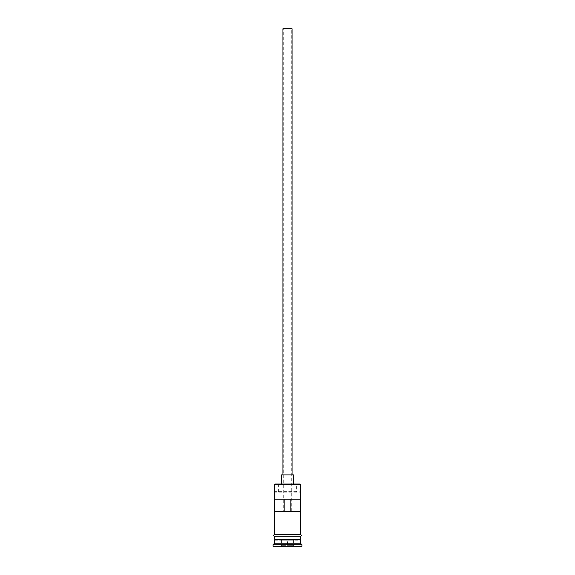 <?xml version="1.0" encoding="UTF-8"?>
<svg xmlns="http://www.w3.org/2000/svg" width="575" height="575" viewBox="0 0 575 575"><rect width="100%" height="100%" fill="white"/><g stroke="black" fill="none" stroke-linecap="round" stroke-linejoin="round"><path stroke-width="0.43" stroke-dasharray="2.88 2.16" d="M274.598 484.639L275.217 484.028L299.783 484.028L300.402 484.639M300.272 511.348L283.705 511.348L283.705 28.75L291.295 28.75L283.705 28.75M291.295 511.348L291.295 28.75M282.95 474.921L292.05 474.921L282.95 474.921M281.427 484.028L293.573 484.028L281.427 484.028M274.598 540.177L300.402 540.177M274.598 539.271L300.402 539.271M300.402 534.714L274.598 534.714M300.402 536.231L274.598 536.231L300.402 536.231M274.728 511.348L283.705 511.348M274.728 499.208L300.272 499.208M296.621 491.618L275.217 491.618L296.621 491.618L296.621 484.028M274.447 536.231L300.553 536.231M287.5 546.25L280.974 546.25L294.026 546.25L287.5 546.25L287.5 545.646L293.415 545.646L281.585 545.646L287.5 545.646L287.5 546.25M273.082 546.25L301.918 546.25M273.082 544.733L301.918 544.733M274.598 543.217L300.402 543.217M275.217 491.618L274.598 492.222L300.402 492.222L299.783 491.618M293.573 474.921L281.427 474.921M292.05 28.75L282.95 28.75M293.415 540.177L293.415 545.646L294.026 546.25L293.415 545.646L293.415 540.177L287.5 540.177L287.5 545.646L287.5 540.177L293.415 540.177M281.585 540.177L281.585 545.646L280.974 546.25L281.585 545.646L281.585 540.177L287.5 540.177L281.585 540.177M300.092 539.875L274.908 539.875M274.908 539.573L300.092 539.573M278.379 484.028L278.379 491.618"/><path stroke-width="0.86" d="M274.598 484.639L275.209 484.028L299.791 484.028L300.402 484.639L274.598 484.639L274.447 534.714L300.553 534.714A0.762 0.762 0 0 1 301.307 535.476A0.762 0.762 0 0 1 300.553 536.231L274.447 536.231A0.762 0.762 0 0 1 273.693 535.476A0.762 0.762 0 0 1 274.447 534.714M282.95 474.921L282.95 28.75L292.05 28.75L292.05 474.921M281.427 484.028L281.427 474.921L293.573 474.921L293.573 484.028M274.908 539.875L300.092 539.875M274.598 536.231L274.908 539.573M300.402 536.231L300.092 539.573M300.402 540.177L300.402 543.217L274.598 543.217L273.082 544.733L273.082 546.25L301.918 546.25L301.918 544.733L273.082 544.733M300.402 543.217L301.918 544.733M300.272 511.348L300.272 499.208L274.728 499.208L274.728 511.348L300.272 511.348M300.402 484.639L300.553 534.714M300.402 539.271L274.598 539.271M274.598 540.177L274.598 543.217M284.172 511.348L284.172 499.208M290.828 499.208L290.828 511.348"/></g></svg>
